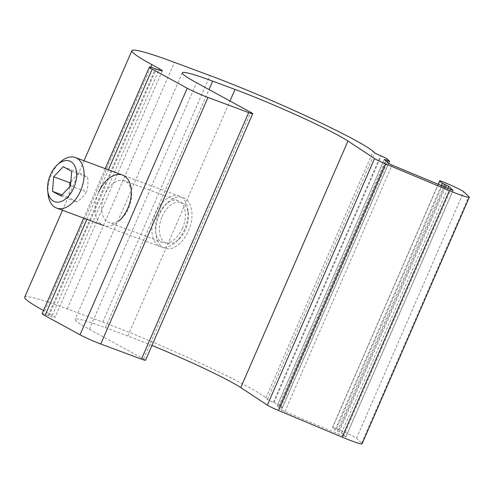 <?xml version="1.0" encoding="UTF-8"?>
<svg xmlns="http://www.w3.org/2000/svg" width="494" height="494" viewBox="0 0 494 494"><rect width="100%" height="100%" fill="white"/><g stroke="black" fill="none" stroke-linecap="round" stroke-linejoin="round"><path stroke-width="0.37" stroke-dasharray="2.47 1.85" d="M24.7 297.203A113.194 7.898 -156.5 0 1 67.221 308.898L102.764 322.113A113.194 7.898 -156.5 0 1 265.933 397.929L267.55 399.43A5.391 0.377 23.5 0 0 273.361 402.264L273.997 402.53A5.391 0.377 -156.5 0 1 279.808 405.364L282.377 407.816L277.14 405.926L281.401 409.958L284.884 411.656L345.862 436.999L341.558 432.905L335.099 429.873L332.592 427.508A5.391 0.377 -156.5 0 1 332.499 427.378A5.391 0.377 -156.5 0 1 336.488 428.712L339.075 429.792A16.172 1.13 -156.5 0 1 356.507 438.295L361.639 443.161A26.948 1.877 -156.5 0 1 362.096 443.816M151.954 345.46A80.849 5.638 23.5 0 0 127.823 335.994L105.463 327.683A80.849 5.638 23.5 0 0 75.088 319.328A80.849 5.638 23.5 0 0 89.346 329.307L143.624 358.922A10.782 0.753 -156.5 0 1 145.526 360.256M42.151 313.671A16.172 1.13 -156.5 0 1 48.227 315.339L49.023 315.635A16.172 1.13 23.5 0 0 55.1 317.309A16.172 1.13 23.5 0 0 52.247 315.314L44.658 311.171A113.194 7.898 -156.5 0 1 43.509 310.541M356.507 438.295L463.705 191.746M339.075 429.792L446.28 183.243M336.488 428.712L443.692 182.163M332.592 427.508L438.277 184.46M335.099 429.873L441.259 185.707M337.421 431.009L443.643 186.707M339.236 431.768L445.465 187.467M341.558 432.905L447.842 188.467M345.806 436.918L452.967 190.462M343.472 436.202L450.67 189.653M284.884 411.656L392.088 165.107M281.401 409.958L388.599 163.409M277.14 405.926L384.344 159.377M278.696 406.408L385.592 160.562M280.783 407.284L387.345 162.217M282.346 407.766L389.544 161.217M279.808 405.364L387.006 158.815M273.997 402.53L381.195 155.981M273.361 402.264L380.559 155.715M267.55 399.43L374.755 152.881M265.933 397.929L373.131 151.38M159.29 214.952A26.948 16.512 -69.6 0 0 155.95 234.397A26.948 16.512 -69.6 0 0 169.442 248.748A26.948 16.512 -69.6 0 0 188.473 230.871A26.948 16.512 -69.6 0 0 188.405 201.676A26.948 16.512 -69.6 0 0 167.806 202.497A26.948 16.512 -69.6 0 0 159.29 214.952M361.639 443.161L468.843 196.612M121.672 218.515A22.286 13.653 110.4 0 1 108.89 222.522A22.286 13.653 110.4 0 1 104.586 195.056A22.286 13.653 110.4 0 1 124.414 180.748A22.286 13.653 110.4 0 1 131.478 192.141A22.286 13.653 110.4 0 1 128.712 208.221A22.286 13.653 110.4 0 1 121.672 218.515L119.27 220.762A26.948 16.512 110.4 0 1 98.664 221.59A26.948 16.512 110.4 0 1 98.602 192.388L108.414 169.825M182.484 228.209A22.286 13.653 110.4 0 1 162.656 242.511A22.286 13.653 110.4 0 1 155.598 231.124A22.286 13.653 110.4 0 1 158.358 215.044A22.286 13.653 110.4 0 1 165.397 204.751A22.286 13.653 110.4 0 1 178.186 200.737A22.286 13.653 110.4 0 1 182.484 228.209M162.149 216.514A21.662 13.276 110.4 0 1 177.451 202.145A21.662 13.276 110.4 0 1 188.294 213.674A21.662 13.276 110.4 0 1 185.608 229.309A21.662 13.276 110.4 0 1 178.76 239.318A21.662 13.276 110.4 0 1 162.205 239.979A21.662 13.276 110.4 0 1 162.149 216.514M184.552 229.42A26.948 16.512 110.4 0 1 176.037 241.869A26.948 16.512 110.4 0 1 160.575 246.716A26.948 16.512 110.4 0 1 155.375 213.494A26.948 16.512 110.4 0 1 179.353 196.192A26.948 16.512 110.4 0 1 187.899 209.969A26.948 16.512 110.4 0 1 184.552 229.42M48.072 194.296A26.948 16.512 110.4 0 1 51.413 174.851A26.948 16.512 110.4 0 1 59.928 162.396M83.393 189.233L83.9 189.505L83.393 189.233M60.941 195.982L76.91 201.916L68.487 197.322L69.92 186.578M61.972 194.902L68.487 197.322M70.512 185.954L86.481 191.888C84.332 195.618 81.14 198.959 76.91 201.916M71.661 171.325L87.629 177.26C88.29 182.527 87.907 187.399 86.481 191.888M63.238 166.731L79.207 172.665L87.629 177.26M70.84 181.804L79.207 172.665M102.764 322.113L209.969 75.563M67.221 308.898L174.425 62.349M44.658 311.171L150.726 67.233M52.247 315.314L158.895 70.037M49.023 315.635L156.228 69.086M48.227 315.339L155.425 68.79M86.888 219.324L98.602 192.388M143.624 358.922L250.829 112.373M89.346 329.307L196.55 82.757M105.463 327.683L209.005 89.556M127.823 335.994L229.994 101.011M438.147 184.404L332.499 427.378M453.066 190.449L345.862 436.999M384.307 159.327L277.103 405.877M388.636 163.44L282.377 407.816M84.029 160.76L62.503 210.259M162.298 70.759L55.1 317.309M105.216 168.633L83.69 218.138M182.292 72.779L75.088 319.328M155.598 231.124L155.95 234.397M162.656 242.511L108.89 222.522M131.478 192.141L131.126 188.862M178.186 200.737L124.414 180.748M165.397 204.751L167.806 202.497M178.76 239.318L176.037 241.869M160.575 246.716L103.802 225.616M179.353 196.192L122.586 175.092M188.294 213.674L187.899 209.969"/><path stroke-width="0.74" d="M469.3 197.267A26.948 1.877 -156.5 0 1 449.373 190.598L385.678 163.915A10.782 0.753 -156.5 0 1 374.538 158.593L347.974 141.018A80.849 5.638 23.5 0 0 235.027 89.445L212.667 81.133A80.849 5.638 23.5 0 0 182.292 72.779A80.849 5.638 23.5 0 0 196.55 82.757L250.829 112.373A10.782 0.753 -156.5 0 1 252.724 113.706A10.782 0.753 -156.5 0 1 248.68 112.595L207.955 97.454A16.172 1.13 -156.5 0 1 187.22 88.222L152.201 69.117A16.172 1.13 -156.5 0 1 149.355 67.122A16.172 1.13 -156.5 0 1 155.425 68.79L156.228 69.086A16.172 1.13 23.5 0 0 162.298 70.759A16.172 1.13 23.5 0 0 159.451 68.765L151.862 64.621A113.194 7.898 -156.5 0 1 131.904 50.654A113.194 7.898 -156.5 0 1 174.425 62.349L209.969 75.563A113.194 7.898 -156.5 0 1 373.131 151.38L374.755 152.881A5.391 0.377 23.5 0 0 380.559 155.715L381.195 155.981A5.391 0.377 -156.5 0 1 387.006 158.815L389.581 161.266L384.344 159.377L388.599 163.409L392.088 165.107L453.066 190.449L448.762 186.355L442.297 183.323L439.796 180.958A5.391 0.377 -156.5 0 1 439.703 180.829A5.391 0.377 -156.5 0 1 443.692 182.163L446.28 183.243A16.172 1.13 -156.5 0 1 463.705 191.746L468.843 196.612A26.948 1.877 -156.5 0 1 469.3 197.267L362.096 443.816A26.948 1.877 -156.5 0 1 342.169 437.147L278.474 410.465A10.782 0.753 -156.5 0 1 267.334 405.142L240.769 387.568A80.849 5.638 23.5 0 0 151.954 345.46M252.724 113.706L145.526 360.256A10.782 0.753 -156.5 0 1 141.475 359.138L100.751 344.003A16.172 1.13 -156.5 0 1 80.022 334.771L45.003 315.666A16.172 1.13 -156.5 0 1 42.151 313.671L83.69 218.138M43.509 310.541A113.194 7.898 -156.5 0 1 24.7 297.203L62.503 210.259M438.277 184.46L439.796 180.958M441.259 185.707L442.297 183.323M443.643 186.707L444.619 184.46M445.465 187.467L446.44 185.219M447.842 188.467L448.762 186.355M385.592 160.562L385.9 159.858M387.345 162.217L387.988 160.735M240.769 387.568L347.974 141.018M267.334 405.142L374.538 158.593M278.474 410.465L385.678 163.915M342.169 437.147L449.373 190.598M98.602 192.388A26.948 16.512 110.4 0 1 117.634 174.512A26.948 16.512 110.4 0 1 131.126 188.862A26.948 16.512 110.4 0 1 127.785 208.314A26.948 16.512 110.4 0 1 119.27 220.762M57.205 164.947L59.928 162.396A26.948 16.512 110.4 0 1 75.397 157.549A26.948 16.512 110.4 0 1 80.596 190.77A26.948 16.512 110.4 0 1 56.612 208.073A26.948 16.512 110.4 0 1 48.072 194.296L47.677 190.591A21.662 13.276 110.4 0 1 50.363 174.956A21.662 13.276 110.4 0 1 57.205 164.947A21.662 13.276 110.4 0 1 73.767 164.286A21.662 13.276 110.4 0 1 73.816 187.757A21.662 13.276 110.4 0 1 58.52 202.126A21.662 13.276 110.4 0 1 47.677 190.591M70.512 185.954L60.941 195.982L52.518 191.382L53.667 176.759L63.238 166.731L71.661 171.325L70.512 185.954M52.518 191.382L61.972 194.902M69.92 186.578L69.635 182.694L70.84 181.804M53.667 176.759L69.635 182.694M150.726 67.233L151.862 64.621M158.895 70.037L159.451 68.765M45.003 315.666L86.888 219.324M108.414 169.825L152.201 69.117M80.022 334.771L187.22 88.222M100.751 344.003L207.955 97.454M141.475 359.138L248.68 112.595M209.005 89.556L212.667 81.133M229.994 101.011L235.027 89.445M439.703 180.829L438.147 184.404M389.581 161.266L388.636 163.44M131.904 50.654L84.029 160.76M149.355 67.122L105.216 168.633M103.802 225.616L56.612 208.073M122.586 175.092L75.397 157.549"/></g></svg>
